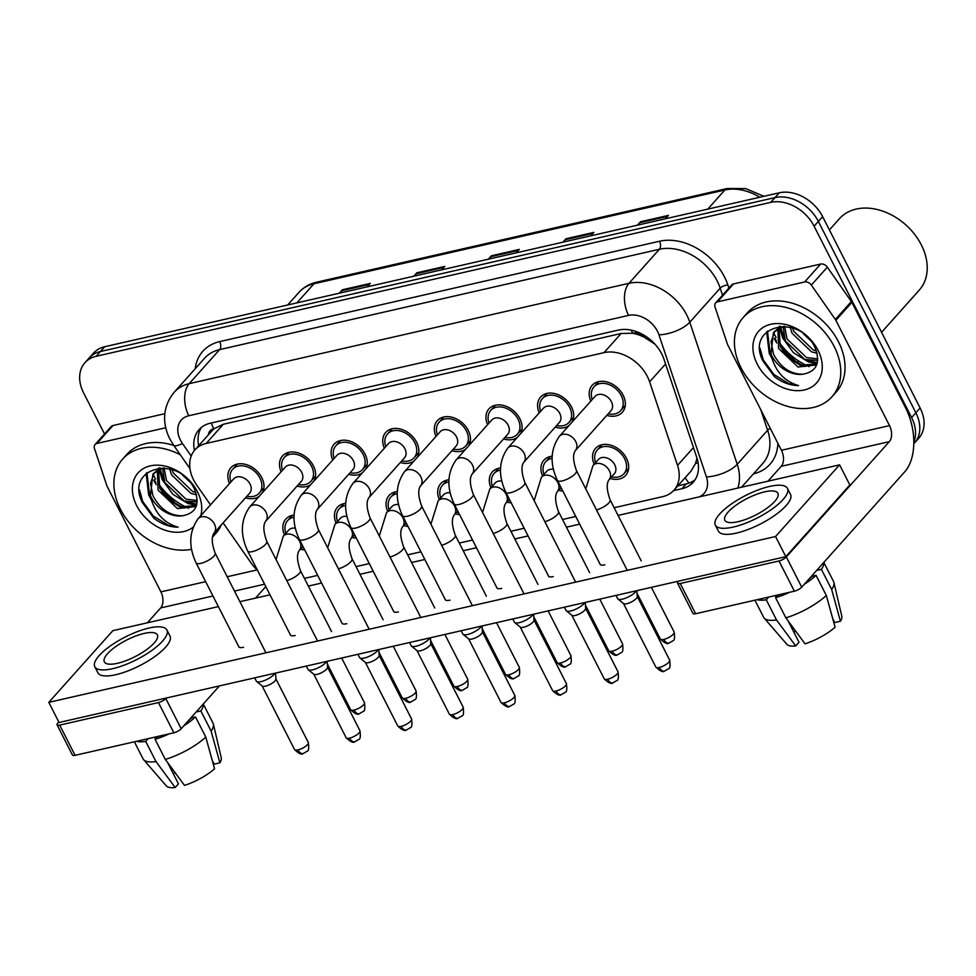 <?xml version="1.0" encoding="UTF-8"?>
<svg xmlns="http://www.w3.org/2000/svg" width="976" height="976" viewBox="0 0 976 976"><rect width="100%" height="100%" fill="white"/><g stroke="black" fill="none" stroke-linecap="round" stroke-linejoin="round"><path stroke-width="1.46" d="M562.847 491.099A20.228 14.969 41.8 0 1 558.516 490.257M511.229 502.872A20.228 14.969 41.8 0 1 506.898 502.03M459.611 514.657A20.228 14.969 41.8 0 1 455.28 513.815M407.992 526.43A20.228 14.969 41.8 0 1 403.661 525.588M356.374 538.215A20.228 14.969 41.8 0 1 352.043 537.373M304.756 549.988A20.228 14.969 41.8 0 1 300.425 549.146M594.164 464.21A20.228 14.969 41.8 0 1 595.519 448.399A20.228 14.969 41.8 0 1 626.446 458.256A20.228 14.969 41.8 0 1 625.701 475.361A20.228 14.969 41.8 0 1 610.134 478.484M539.203 412.897A20.228 14.969 41.8 0 1 540.57 397.086A20.228 14.969 41.8 0 1 571.497 406.943A20.228 14.969 41.8 0 1 572.217 421.949M568.825 425.743A20.228 14.969 41.8 0 1 555.185 427.159M487.585 424.67A20.228 14.969 41.8 0 1 488.952 408.859A20.228 14.969 41.8 0 1 519.879 418.728A20.228 14.969 41.8 0 1 520.598 433.722M517.207 437.516A20.228 14.969 41.8 0 1 503.567 438.944M435.967 436.455A20.228 14.969 41.8 0 1 437.333 420.644A20.228 14.969 41.8 0 1 468.26 430.501A20.228 14.969 41.8 0 1 468.98 445.507M465.589 449.302A20.228 14.969 41.8 0 1 451.949 450.717M384.349 448.228A20.228 14.969 41.8 0 1 385.715 432.417A20.228 14.969 41.8 0 1 416.642 442.287A20.228 14.969 41.8 0 1 417.362 457.28M413.97 461.075A20.228 14.969 41.8 0 1 400.331 462.502M332.731 460.001A20.228 14.969 41.8 0 1 334.097 444.202A20.228 14.969 41.8 0 1 365.024 454.06A20.228 14.969 41.8 0 1 365.744 469.053M362.352 472.86A20.228 14.969 41.8 0 1 348.713 474.275M281.112 471.786A20.228 14.969 41.8 0 1 282.479 455.975A20.228 14.969 41.8 0 1 313.394 465.845A20.228 14.969 41.8 0 1 314.126 480.839M310.734 484.633A20.228 14.969 41.8 0 1 297.094 486.06M229.494 483.559A20.228 14.969 41.8 0 1 230.848 467.748A20.228 14.969 41.8 0 1 261.775 477.618A20.228 14.969 41.8 0 1 262.507 492.612M259.116 496.418A20.228 14.969 41.8 0 1 245.476 497.833M590.822 401.112A20.228 14.969 41.8 0 1 592.188 385.3A20.228 14.969 41.8 0 1 623.115 395.17A20.228 14.969 41.8 0 1 622.359 412.262A20.228 14.969 41.8 0 1 606.804 415.386M614.148 507.727L662.728 496.638A35.697 26.401 -138.2 0 0 673.952 490.208A35.697 26.401 -138.2 0 0 677.527 465.393L649.626 381.823A35.697 26.401 -138.2 0 0 647.369 376.48A35.697 26.401 -138.2 0 0 604.022 352.641L206.204 443.421A35.697 26.401 -138.2 0 0 194.968 449.851A35.697 26.401 -138.2 0 0 196.737 485.157L210.487 504.836M654.908 344.125L644.367 337.33A11.895 8.796 -138.2 0 0 632.655 333.145A35.697 21.277 -102.9 0 1 631.24 330.144M632.655 333.145L632.167 333.255A35.697 26.401 41.8 0 1 644.367 337.33M194.968 449.851L212.048 430.733A35.697 26.401 41.8 0 1 214.269 428.61L213.781 428.72A11.895 8.796 -138.2 0 0 208.315 434.918M673.952 490.208L691.081 471.042L695.595 463.344L696.974 458.122M632.167 333.255L621.139 333.487L223.309 424.267L214.269 428.61M304.439 578.39L317.688 575.364M356.057 566.617L369.306 563.591M407.675 554.832L420.924 551.818M459.293 543.059L472.543 540.033M510.912 531.286L524.161 528.26M562.53 519.5L575.779 516.475M223.089 522.88L250.942 562.725A35.697 26.401 -138.2 0 0 257.432 570.191M542.546 475.983A20.228 14.969 41.8 0 1 543.9 460.172A20.228 14.969 41.8 0 1 552.148 456.231M490.928 487.768A20.228 14.969 41.8 0 1 492.282 471.957A20.228 14.969 41.8 0 1 500.529 468.004M439.31 499.541A20.228 14.969 41.8 0 1 440.664 483.73A20.228 14.969 41.8 0 1 448.911 479.789M387.692 511.326A20.228 14.969 41.8 0 1 389.046 495.515A20.228 14.969 41.8 0 1 397.293 491.562M336.073 523.099A20.228 14.969 41.8 0 1 337.428 507.288A20.228 14.969 41.8 0 1 345.675 503.348M284.455 534.872A20.228 14.969 41.8 0 1 285.809 519.073A20.228 14.969 41.8 0 1 294.057 515.121M184.488 508.069A47.604 35.209 41.8 0 1 159.93 488.622A47.604 35.209 41.8 0 0 184.488 508.069M155.806 482.449A47.604 35.209 41.8 0 1 154.33 479.741A47.604 35.209 41.8 0 0 155.806 482.449M805.029 366.476A47.604 35.209 41.8 0 1 780.471 347.029A47.604 35.209 41.8 0 0 805.029 366.476M776.347 340.856A47.604 35.209 41.8 0 1 774.871 338.147A47.604 35.209 41.8 0 0 776.347 340.856M104.53 433.954L83.607 392.889A35.697 26.401 41.8 0 1 84.936 362.718L89.206 357.948A35.697 26.401 41.8 0 1 100.43 351.519L775.017 197.591A35.697 26.401 41.8 0 1 818.364 221.43L915.854 412.775A35.697 26.401 41.8 0 1 914.536 442.945A35.697 26.401 41.8 0 0 915.854 412.775L818.364 221.43A35.697 26.401 41.8 0 0 775.017 197.591L100.43 351.519A35.697 26.401 41.8 0 0 89.206 357.948L93.476 353.166A35.697 26.401 41.8 0 1 104.7 346.736L779.287 192.809A35.697 26.401 41.8 0 1 822.634 216.648L920.124 407.992A35.697 26.401 41.8 0 1 918.794 438.163L913.78 443.775M340.38 292.959L341.649 290.75A9.516 5.673 -102.9 0 1 342.332 289.799L339.282 293.215M367.232 286.834L370.282 283.418L342.332 289.799M414.922 275.952L416.191 273.744A9.516 5.673 -102.9 0 1 416.862 272.792L413.812 276.208M441.774 269.827L444.824 266.411L416.862 272.792M638.548 224.919L639.805 222.711A9.516 5.673 -102.9 0 1 640.488 221.759L637.438 225.175M665.388 218.795L668.438 215.391L640.488 221.759M564.006 241.938L565.263 239.73A9.516 5.673 -102.9 0 1 565.946 238.778L562.896 242.182M590.846 235.814L593.896 232.398L565.946 238.778M489.464 258.945L490.733 256.737A9.516 5.673 -102.9 0 1 491.404 255.785L488.354 259.189M516.304 252.821L519.354 249.405L491.404 255.785M673.574 490.623L681.956 488.708A35.697 26.401 -138.2 0 0 693.192 482.278A35.697 26.401 -138.2 0 0 696.766 457.463L663.973 359.266A35.697 26.401 -138.2 0 0 661.728 353.922A35.697 26.401 -138.2 0 0 618.381 330.083L210.279 423.206A35.697 26.401 -138.2 0 0 199.055 429.635A35.697 26.401 -138.2 0 0 194.407 450.509M84.936 362.718A35.697 26.401 41.8 0 1 96.16 356.289L770.747 202.361A35.697 26.401 41.8 0 1 814.094 226.2L911.596 417.557A35.697 26.401 41.8 0 1 913.792 442.091M198.677 445.703A35.697 26.401 41.8 0 1 201.385 427.427M695.119 479.716A35.697 26.401 41.8 0 1 686.226 483.925L677.856 485.841M557.406 480.412C549.732 463.905 550.391 449.216 559.37 436.321L595.018 396.427A10.712 7.918 41.8 0 1 611.391 401.648A10.712 7.918 41.8 0 1 610.988 410.701L575.34 450.595C572.668 454.462 573.046 461.16 576.487 470.688A10.712 3.355 153 0 1 572.436 476.142A10.712 3.355 153 0 1 562.152 480.924A10.712 3.355 153 0 1 561.627 481.034A10.712 3.355 153 0 1 557.406 480.412L600.338 564.677M592.249 399.526A17.849 13.2 41.8 0 1 593.957 386.886A17.849 13.2 41.8 0 1 621.248 395.597A17.849 13.2 41.8 0 1 620.577 410.676A17.849 13.2 41.8 0 1 608.219 413.8M636.413 590.761A10.712 3.355 153 0 1 635.583 591.871A10.712 3.355 153 0 1 622.395 599.154A10.712 3.355 153 0 1 617.954 599.008A10.712 3.355 153 0 1 617.649 598.642L616.002 595.409M637.169 596.312A7.735 2.416 153 0 1 637.255 596.641A7.735 2.416 153 0 1 636.328 598.447A7.735 2.416 153 0 1 626.799 603.705A7.735 2.416 153 0 1 623.591 603.595L617.954 599.008M585.771 488.903L593.018 465.491L598.349 459.513A10.712 7.918 41.8 0 1 614.721 464.747A10.712 7.918 41.8 0 1 614.331 473.787L608.987 479.765C606.316 483.632 606.694 490.33 610.134 499.858A10.712 3.355 153 0 1 608.975 502.799A10.712 3.355 153 0 1 596.482 509.923M595.58 462.612A17.849 13.2 41.8 0 1 597.3 449.985A17.849 13.2 41.8 0 1 624.591 458.683A17.849 13.2 41.8 0 1 623.92 473.775A17.849 13.2 41.8 0 1 611.562 476.886M505.788 492.185C498.114 475.678 498.773 460.989 507.752 448.106L543.4 408.2A10.712 7.918 41.8 0 1 559.773 413.421A10.712 7.918 41.8 0 1 559.37 422.474L523.722 462.368C521.05 466.247 521.428 472.945 524.868 482.461A10.712 3.355 153 0 1 520.818 487.915A10.712 3.355 153 0 1 510.533 492.697A10.712 3.355 153 0 1 510.009 492.807A10.712 3.355 153 0 1 505.788 492.185L548.719 576.45M540.631 411.299A17.849 13.2 41.8 0 1 542.339 398.672A17.849 13.2 41.8 0 1 569.63 407.37A17.849 13.2 41.8 0 1 568.959 422.449A17.849 13.2 41.8 0 1 556.601 425.573M584.795 602.534A10.712 3.355 153 0 1 583.965 603.644A10.712 3.355 153 0 1 570.777 610.939A10.712 3.355 153 0 1 566.324 610.781A10.712 3.355 153 0 1 566.031 610.427L564.384 607.194M585.539 608.097A7.735 2.416 153 0 1 585.624 608.414A7.735 2.416 153 0 1 584.709 610.22A7.735 2.416 153 0 1 575.181 615.49A7.735 2.416 153 0 1 571.973 615.38L566.324 610.781M454.169 503.97C446.496 487.463 447.154 472.762 456.134 459.879L491.782 419.985A10.712 7.918 41.8 0 1 508.154 425.207A10.712 7.918 41.8 0 1 507.752 434.259L472.103 474.153C469.432 478.02 469.81 484.718 473.25 494.246A10.712 3.355 153 0 1 469.2 499.7A10.712 3.355 153 0 1 458.903 504.482A10.712 3.355 153 0 1 458.391 504.592A10.712 3.355 153 0 1 454.169 503.97L497.101 588.235M489.013 423.084A17.849 13.2 41.8 0 1 490.721 410.445A17.849 13.2 41.8 0 1 518.012 419.155A17.849 13.2 41.8 0 1 517.341 434.235A17.849 13.2 41.8 0 1 504.982 437.358M533.177 614.319A10.712 3.355 153 0 1 532.335 615.429A10.712 3.355 153 0 1 519.147 622.712A10.712 3.355 153 0 1 514.706 622.566A10.712 3.355 153 0 1 514.413 622.2L512.766 618.967M533.921 619.87A7.735 2.416 153 0 1 534.006 620.199A7.735 2.416 153 0 1 533.091 622.005A7.735 2.416 153 0 1 523.563 627.263A7.735 2.416 153 0 1 520.354 627.153L514.706 622.566M402.551 515.743C394.877 499.236 395.536 484.547 404.515 471.652L440.164 431.758A10.712 7.918 41.8 0 1 456.536 436.98A10.712 7.918 41.8 0 1 456.134 446.032L420.485 485.926C417.813 489.806 418.192 496.503 421.632 506.019A10.712 3.355 153 0 1 417.582 511.473A10.712 3.355 153 0 1 407.285 516.255A10.712 3.355 153 0 1 406.772 516.365A10.712 3.355 153 0 1 402.551 515.743L445.483 600.008M437.394 434.857A17.849 13.2 41.8 0 1 439.102 422.23A17.849 13.2 41.8 0 1 466.394 430.928A17.849 13.2 41.8 0 1 465.723 446.008A17.849 13.2 41.8 0 1 453.364 449.131M481.558 626.092A10.712 3.355 153 0 1 480.717 627.202A10.712 3.355 153 0 1 467.528 634.498A10.712 3.355 153 0 1 463.088 634.339A10.712 3.355 153 0 1 462.795 633.973L461.148 630.752M482.303 631.643A7.735 2.416 153 0 1 482.388 631.972A7.735 2.416 153 0 1 481.473 633.778A7.735 2.416 153 0 1 471.945 639.036A7.735 2.416 153 0 1 468.736 638.938L463.088 634.339M350.933 527.528C343.259 511.021 343.918 496.32 352.897 483.437L388.546 443.543A10.712 7.918 41.8 0 1 404.918 448.765A10.712 7.918 41.8 0 1 404.515 457.805L368.867 497.711C366.195 501.579 366.573 508.276 370.014 517.792A10.712 3.355 153 0 1 365.963 523.258A10.712 3.355 153 0 1 355.667 528.04A10.712 3.355 153 0 1 355.154 528.15A10.712 3.355 153 0 1 350.933 527.528L393.865 611.781M385.776 446.642A17.849 13.2 41.8 0 1 387.484 434.003A17.849 13.2 41.8 0 1 414.776 442.701A17.849 13.2 41.8 0 1 414.105 457.793A17.849 13.2 41.8 0 1 401.746 460.904M429.94 637.865A10.712 3.355 153 0 1 429.098 638.987A10.712 3.355 153 0 1 415.91 646.271A10.712 3.355 153 0 1 411.469 646.124A10.712 3.355 153 0 1 411.177 645.758L409.53 642.525M430.684 643.428A7.735 2.416 153 0 1 430.77 643.757A7.735 2.416 153 0 1 429.855 645.551A7.735 2.416 153 0 1 420.327 650.821A7.735 2.416 153 0 1 417.118 650.711L411.469 646.124M534.153 500.676L541.399 477.264L546.731 471.298A10.712 7.918 41.8 0 1 553.38 469.285M543.961 474.397A17.849 13.2 41.8 0 1 545.682 461.758A17.849 13.2 41.8 0 1 552.099 458.391M561.773 488.988A17.849 13.2 41.8 0 1 559.943 488.671M482.534 512.461L489.781 489.049L495.113 483.071A10.712 7.918 41.8 0 1 501.762 481.058M492.343 486.17A17.849 13.2 41.8 0 1 494.063 473.543A17.849 13.2 41.8 0 1 500.481 470.164M510.155 500.761A17.849 13.2 41.8 0 1 508.325 500.444M430.916 524.234L438.163 500.822L443.494 494.856A10.712 7.918 41.8 0 1 450.143 492.831M440.725 497.955A17.849 13.2 41.8 0 1 442.445 485.316A17.849 13.2 41.8 0 1 448.862 481.949M458.537 512.534A17.849 13.2 41.8 0 1 456.707 512.229M717.506 301.852A5.954 4.404 -138.2 0 0 715.64 302.926L731.646 285.004A5.954 4.404 41.8 0 1 733.525 283.931L717.506 301.852L804.627 281.979L820.645 264.057A5.954 4.404 41.8 0 1 827.343 267.168L851.353 301.535A5.954 4.404 41.8 0 1 851.877 302.389L905.533 407.7A47.604 28.365 -102.9 0 1 904.703 471.872L801.723 587.149A5.954 1.867 153 0 1 794.391 591.188L779.007 560.98A5.954 1.867 -27 0 0 786.327 556.93L889.319 441.652A11.895 7.088 77.1 0 0 889.514 425.609L835.859 320.311A5.954 4.404 -138.2 0 0 835.346 319.445L811.337 285.09A5.954 4.404 -138.2 0 0 804.627 281.979M733.525 283.931L820.645 264.057M678.674 581.11L678.247 581.586A5.954 1.867 -27 0 0 677.6 583.233A5.954 1.867 -27 0 0 680.235 583.514L695.632 613.733L794.391 591.188M695.632 613.733A5.954 1.867 153 0 1 692.997 613.44L677.6 583.233M680.235 583.514L779.007 560.98M767.941 481.205L781.227 466.321A11.895 7.088 77.1 0 0 781.434 450.278L727.779 344.967A5.954 4.404 -138.2 0 1 727.401 344.077L715.042 307.062A5.954 4.404 -138.2 0 1 715.64 302.926M96.966 443.446A5.954 4.404 -138.2 0 0 95.099 444.519L111.105 426.597A5.954 4.404 41.8 0 1 112.972 425.536L96.966 443.446L165.774 427.744M112.972 425.536L164.871 413.69M219.454 685.896L181.182 728.743A5.954 1.867 153 0 1 173.85 732.793L158.466 702.574A5.954 1.867 -27 0 0 165.786 698.523L166.213 698.047M58.792 721.972L57.706 723.192A5.954 1.867 -27 0 0 57.059 724.826A5.954 1.867 -27 0 0 59.695 725.107L75.091 755.326L173.85 732.793M75.091 755.326A5.954 1.867 153 0 1 72.456 755.034L57.059 724.826M59.695 725.107L158.466 702.574M255.48 598.129L265.789 586.588M147.4 622.798L160.686 607.914A11.895 7.088 77.1 0 0 160.894 591.871L107.238 486.56A5.954 4.404 -138.2 0 1 106.86 485.67L94.501 448.655A5.954 4.404 -138.2 0 1 95.099 444.519M741.004 367.745A59.499 44.005 41.8 0 1 743.224 317.481A59.499 44.005 41.8 0 1 834.175 346.492A59.499 44.005 41.8 0 1 831.967 396.756A59.499 44.005 41.8 0 1 741.004 367.745M743.224 317.481L747.482 312.698A59.499 44.005 41.8 0 1 838.445 341.71A59.499 44.005 41.8 0 1 836.237 391.986L831.967 396.756M829.405 229.933L839.433 218.709A53.558 39.613 41.8 0 1 921.295 244.817A53.558 39.613 41.8 0 1 919.307 290.067L881.56 332.316M779.092 328.058L780.251 346.565L799.698 365.134L816.912 364.146M777.921 328.717L778.567 348.456L798.014 367.037L816.631 364.902M784.619 326.313L787.034 338.977L806.481 357.558L817.754 358.875M783.106 326.533L785.338 340.868L804.785 359.449L817.668 360.425M792.536 327.997L793.805 331.389L813.252 349.969L816.412 350.896M790.17 327.289L792.109 333.28L811.568 351.86L817.083 353.227M804.81 334.841L809.348 339.172M780.617 326.252L773.395 332.657L771.003 354.117A26.901 19.898 41.8 0 0 771.87 355.947A26.901 19.898 41.8 0 0 803.004 374.198C816.875 371.502 820.816 362.486 814.826 347.151C798.392 312.296 745.091 326.069 762.878 360.925L774.444 376.663C782.215 382.568 790.279 385.544 798.636 385.593C784.814 381.616 775.713 371.832 771.345 356.24L771.003 354.117M774.834 331.084L771.052 341.722L773.48 354.142C780.69 367.61 790.536 374.296 803.004 374.198M784.131 326.277L773.956 332.011M779.238 326.362L778.519 327.546M817.973 350.189A38.808 28.694 41.8 0 1 804.322 389.961A38.808 28.694 41.8 0 1 757.205 364.048A38.808 28.694 41.8 0 1 770.857 324.276A38.808 28.694 41.8 0 1 817.973 350.189M809.226 366.659A53.558 39.613 41.8 0 1 778.445 341.173M776.091 337.403A53.558 39.613 41.8 0 1 774.48 334.439M780.605 327.363L784.741 339.428M807.457 360.266L817.302 362.73M767.453 331.084L770.04 352.287L771.028 354.3M760.036 348.225L763.256 359.876L773.944 374.516L788.962 383.714L798.636 385.593M803.199 333.597L810.458 340.465M779.678 327.765L782.74 338.062L793.427 352.702L808.445 361.913L817.034 363.731M766.672 331.767L769.186 353.239L771.748 358.009M191.552 549.317A59.499 44.005 41.8 0 1 120.463 509.338A59.499 44.005 41.8 0 1 122.671 459.074A59.499 44.005 41.8 0 1 180.279 454.755M122.671 459.074L126.941 454.291A59.499 44.005 41.8 0 1 173.777 445.446M158.551 469.651L159.71 488.159L179.157 506.727L196.371 505.739M157.38 470.31L158.014 490.05L177.473 508.63L196.091 506.495M164.078 467.919L166.493 480.57L185.94 499.151L197.213 500.468M162.565 468.126L164.798 482.461L184.244 501.042L197.128 502.018M171.996 469.602L173.264 472.982L192.711 491.562L195.859 492.502M169.629 468.883L171.569 474.885L191.015 493.453L196.542 494.82M184.269 476.447L188.807 480.765M160.076 467.846L152.854 474.251L150.463 495.71A26.901 19.898 41.8 0 0 151.329 497.553A26.901 19.898 41.8 0 0 182.463 515.792C196.335 513.108 200.275 504.092 194.285 488.744C177.852 453.889 124.55 467.675 142.337 502.518L153.903 518.256C161.674 524.161 169.739 527.138 178.096 527.186C164.273 523.209 155.172 513.425 150.804 497.833L150.463 495.71M154.293 472.677L150.511 483.327L152.939 495.735C160.149 509.204 169.983 515.889 182.463 515.792M163.59 467.882L153.415 473.604M158.698 467.955L157.966 469.139M193.016 527.308A38.808 28.694 41.8 0 1 136.664 505.641A38.808 28.694 41.8 0 1 150.316 465.881A38.808 28.694 41.8 0 1 197.433 491.782A38.808 28.694 41.8 0 1 200.775 515.706M188.685 508.252A53.558 39.613 41.8 0 1 157.905 482.766M155.55 478.996A53.558 39.613 41.8 0 1 153.94 476.032M221.259 524.929A59.499 44.005 41.8 0 1 215.696 533.579L212.475 537.178M216.989 529.712A59.499 44.005 41.8 0 1 212.487 537.105M160.064 468.956L164.2 481.022M186.916 501.859L196.762 504.324M146.912 472.677L149.499 493.88L150.487 495.893M139.495 489.818L142.716 501.469L153.403 516.109L168.421 525.308L178.096 527.186M182.658 475.19L189.917 482.059M159.137 469.371L162.199 479.655L172.886 494.295L187.904 503.506L196.493 505.324M146.132 473.36L148.645 494.832L151.207 499.602M238.608 646.332A10.712 3.355 -27 0 0 238.73 646.771A10.712 3.355 -27 0 0 243.463 647.283A10.712 3.355 -27 0 0 243.561 647.259M290.226 634.559A10.712 3.355 -27 0 0 290.348 634.998A10.712 3.355 -27 0 0 295.081 635.51A10.712 3.355 -27 0 0 295.179 635.486M393.462 611A10.712 3.355 -27 0 0 393.584 611.44A10.712 3.355 -27 0 0 398.318 611.952A10.712 3.355 -27 0 0 398.415 611.928M445.08 599.227A10.712 3.355 -27 0 0 445.202 599.654A10.712 3.355 -27 0 0 449.948 600.167A10.712 3.355 -27 0 0 450.034 600.155M496.699 587.442A10.712 3.355 -27 0 0 496.821 587.881A10.712 3.355 -27 0 0 501.566 588.394A10.712 3.355 -27 0 0 501.652 588.369M548.317 575.669A10.712 3.355 -27 0 0 548.439 576.096A10.712 3.355 -27 0 0 553.185 576.609A10.712 3.355 -27 0 0 553.27 576.596M341.844 622.786A10.712 3.355 -27 0 0 341.966 623.213A10.712 3.355 -27 0 0 346.7 623.725A10.712 3.355 -27 0 0 346.797 623.701M599.935 563.884A10.712 3.355 -27 0 0 600.057 564.323A10.712 3.355 -27 0 0 604.803 564.836A10.712 3.355 -27 0 0 604.888 564.811M218.368 606.608L112.838 630.679L48.8 702.354L775.566 536.519L839.592 464.844L618.064 515.401M579.695 524.149L566.446 527.174M528.077 535.934L514.828 538.959M476.459 547.707L463.21 550.732M424.841 559.492L411.591 562.518M373.222 571.265L359.961 574.291M321.604 583.05L308.343 586.076M269.986 594.823L239.901 601.692M48.8 702.354L59.06 722.496L785.826 556.662L849.852 484.987L839.592 464.844M775.566 536.519L785.826 556.662M738.051 521.696A29.756 9.309 -27 0 0 766.648 508.411A29.756 9.309 -27 0 0 777.896 493.258A29.756 9.309 -27 0 0 764.733 491.831A29.756 9.309 -27 0 0 736.136 505.117A29.756 9.309 -27 0 0 724.875 520.269A29.756 9.309 -27 0 0 738.051 521.696M832.76 618.699L834.7 622.529L840.434 621.224L831.662 589.492L821.402 569.35L817.62 570.216A34.514 10.797 -27 0 0 818.852 567.971M766.282 597.605A34.514 10.797 -27 0 0 768.429 597.397L766.27 599.825L776.53 619.967L795.721 645.929L799.002 642.257L788.132 620.919M715.335 525.137L718.421 531.176A40.467 12.664 -27 0 0 736.331 533.116A40.467 12.664 -27 0 0 775.212 515.047A40.467 12.664 -27 0 0 790.523 494.442L787.437 488.39A40.467 12.664 -27 0 0 769.527 486.451A40.467 12.664 -27 0 0 730.646 504.519A40.467 12.664 -27 0 0 715.335 525.137A40.467 12.664 -27 0 0 733.244 527.064A40.467 12.664 -27 0 0 772.138 509.008A40.467 12.664 -27 0 0 787.437 488.39M821.402 569.35A39.272 12.285 -27 0 0 823.695 562.554M757.095 599.703A39.272 12.285 -27 0 0 766.27 599.825M831.662 589.492A39.272 12.285 -27 0 0 833.919 582.477A39.272 12.285 -27 0 0 833.589 581.586L823.817 562.408M754.924 600.203L763.61 617.247A39.272 12.285 -27 0 0 764.135 618.04A39.272 12.285 -27 0 0 776.53 619.967M840.434 621.224A30.939 9.675 -27 0 0 841.812 616.283L833.919 582.477M764.135 618.04L786.839 644.294A30.939 9.675 -27 0 0 795.721 645.929M793.708 631.875L795.855 631.387M785.851 617.832A39.272 12.285 -27 0 0 826.318 595.47L835.102 627.19A30.939 9.675 -27 0 1 805.041 643.806L785.851 617.832L775.591 597.69L777.628 595.018M777.75 595.275A34.514 10.797 -27 0 0 780.544 594.36M809.104 578.878A34.514 10.797 -27 0 0 812.288 576.182L816.058 575.328L826.318 595.47M775.591 597.69A39.272 12.285 -27 0 0 789.718 592.261M804.273 584.295A39.272 12.285 -27 0 0 816.058 575.328M776.042 597.19L775.212 595.567M117.51 663.29A29.756 9.309 -27 0 0 146.095 650.004A29.756 9.309 -27 0 0 157.356 634.851A29.756 9.309 -27 0 0 144.192 633.424A29.756 9.309 -27 0 0 115.595 646.71A29.756 9.309 -27 0 0 104.334 661.862A29.756 9.309 -27 0 0 117.51 663.29M212.207 760.292L214.159 764.123L219.893 762.817L211.121 731.085L200.849 710.943L197.079 711.809A34.514 10.797 -27 0 0 198.311 709.564M145.741 739.198A34.514 10.797 -27 0 0 147.888 738.991L145.729 741.418L155.989 761.561L175.18 787.522L178.462 783.85L167.591 762.524M94.794 666.73L97.868 672.769A40.467 12.664 -27 0 0 115.778 674.709A40.467 12.664 -27 0 0 154.672 656.641A40.467 12.664 -27 0 0 169.983 636.035L166.896 629.984A40.467 12.664 -27 0 0 148.986 628.056A40.467 12.664 -27 0 0 110.105 646.112A40.467 12.664 -27 0 0 94.794 666.73A40.467 12.664 -27 0 0 112.704 668.67A40.467 12.664 -27 0 0 151.597 650.602A40.467 12.664 -27 0 0 166.896 629.984M200.849 710.943A39.272 12.285 -27 0 0 203.154 704.147M136.555 741.296A39.272 12.285 -27 0 0 145.729 741.418M211.121 731.085A39.272 12.285 -27 0 0 213.378 724.082A39.272 12.285 -27 0 0 213.049 723.179L203.276 704.001M134.383 741.797L143.069 758.84A39.272 12.285 -27 0 0 143.594 759.633A39.272 12.285 -27 0 0 155.989 761.561M219.893 762.817A30.939 9.675 -27 0 0 221.271 757.888L213.378 724.082M143.594 759.633L166.298 785.9A30.939 9.675 -27 0 0 175.18 787.522M173.167 773.48L175.314 772.98M165.31 759.426A39.272 12.285 -27 0 0 205.777 737.063L214.561 768.783A30.939 9.675 -27 0 1 184.501 785.399L165.31 759.426L155.05 739.283L157.075 736.612M157.209 736.868A34.514 10.797 -27 0 0 159.991 735.953M188.563 720.471A34.514 10.797 -27 0 0 191.747 717.787L195.517 716.921L205.777 737.063M155.05 739.283A39.272 12.285 -27 0 0 169.177 733.854M183.72 725.888A39.272 12.285 -27 0 0 195.517 716.921M155.501 738.783L154.672 737.161M299.315 539.301C291.641 522.794 292.3 508.106 301.279 495.21L336.927 455.316A10.712 7.918 41.8 0 1 353.3 460.538A10.712 7.918 41.8 0 1 352.897 469.59L317.249 509.484C314.577 513.364 314.955 520.049 318.396 529.578A10.712 3.355 153 0 1 314.345 535.031A10.712 3.355 153 0 1 304.048 539.813A10.712 3.355 153 0 1 303.536 539.923A10.712 3.355 153 0 1 299.315 539.301L342.247 623.566M334.158 458.415A17.849 13.2 41.8 0 1 335.866 445.788A17.849 13.2 41.8 0 1 363.157 454.487A17.849 13.2 41.8 0 1 362.486 469.566A17.849 13.2 41.8 0 1 350.128 472.689M378.322 649.65A10.712 3.355 153 0 1 377.48 650.76A10.712 3.355 153 0 1 364.292 658.044A10.712 3.355 153 0 1 359.851 657.897A10.712 3.355 153 0 1 359.558 657.531L357.911 654.31M379.066 655.201A7.735 2.416 153 0 1 379.152 655.53A7.735 2.416 153 0 1 378.237 657.336A7.735 2.416 153 0 1 368.708 662.594A7.735 2.416 153 0 1 365.5 662.484L359.851 657.897M247.697 551.074C240.023 534.58 240.669 519.879 249.661 506.995L285.309 467.101A10.712 7.918 41.8 0 1 301.682 472.323A10.712 7.918 41.8 0 1 301.279 481.363L265.631 521.269C262.959 525.137 263.337 531.835 266.777 541.351A10.712 3.355 153 0 1 262.727 546.816A10.712 3.355 153 0 1 252.43 551.586A10.712 3.355 153 0 1 251.918 551.696A10.712 3.355 153 0 1 247.697 551.074L290.628 635.339M282.54 470.2A17.849 13.2 41.8 0 1 284.248 457.561A17.849 13.2 41.8 0 1 311.539 466.26A17.849 13.2 41.8 0 1 310.868 481.351A17.849 13.2 41.8 0 1 298.51 484.462M326.704 661.423A10.712 3.355 153 0 1 325.862 662.533A10.712 3.355 153 0 1 312.674 669.829A10.712 3.355 153 0 1 308.233 669.682A10.712 3.355 153 0 1 307.94 669.316L306.293 666.083M327.448 666.986A7.735 2.416 153 0 1 327.533 667.316A7.735 2.416 153 0 1 326.618 669.109A7.735 2.416 153 0 1 317.09 674.379A7.735 2.416 153 0 1 313.882 674.27L308.233 669.682M196.078 562.859C188.405 546.353 189.051 531.664 198.043 518.768L233.691 478.874A10.712 7.918 41.8 0 1 250.063 484.096A10.712 7.918 41.8 0 1 249.661 493.148L214.012 533.042C211.341 536.91 211.719 543.608 215.159 553.136A10.712 3.355 153 0 1 211.109 558.589A10.712 3.355 153 0 1 200.812 563.372A10.712 3.355 153 0 1 200.3 563.481A10.712 3.355 153 0 1 196.078 562.859L239.01 647.125M230.922 481.973A17.849 13.2 41.8 0 1 232.63 469.334A17.849 13.2 41.8 0 1 259.921 478.045A17.849 13.2 41.8 0 1 259.25 493.124A17.849 13.2 41.8 0 1 246.891 496.247M275.086 673.208A10.712 3.355 153 0 1 274.244 674.318A10.712 3.355 153 0 1 261.056 681.602A10.712 3.355 153 0 1 256.615 681.455A10.712 3.355 153 0 1 256.322 681.089L254.675 677.869M275.83 678.759A7.735 2.416 153 0 1 275.915 679.089A7.735 2.416 153 0 1 275 680.894A7.735 2.416 153 0 1 265.472 686.152A7.735 2.416 153 0 1 262.263 686.043L256.615 681.455M379.298 536.019L386.545 512.607L391.876 506.629A10.712 7.918 41.8 0 1 398.525 504.616M389.107 509.728A17.849 13.2 41.8 0 1 390.827 497.101A17.849 13.2 41.8 0 1 397.244 493.722M406.919 524.319A17.849 13.2 41.8 0 1 405.089 524.002M327.68 547.792L334.927 524.38L340.258 518.415A10.712 7.918 41.8 0 1 346.907 516.389M337.489 521.513A17.849 13.2 41.8 0 1 339.209 508.874A17.849 13.2 41.8 0 1 345.626 505.507M355.301 536.092A17.849 13.2 41.8 0 1 353.471 535.775M276.062 559.577L283.308 536.166L288.64 530.188A10.712 7.918 41.8 0 1 295.289 528.175M285.87 533.286A17.849 13.2 41.8 0 1 287.591 520.659A17.849 13.2 41.8 0 1 294.008 517.28M303.682 547.878A17.849 13.2 41.8 0 1 301.852 547.56M665.547 363.999L649.626 381.823M689.068 483.096A35.697 21.277 -102.9 0 1 685.164 477.654M695.595 463.344A35.697 14.689 -18.5 0 0 698.108 462.905M213.781 428.72A35.697 21.277 -102.9 0 1 211.267 422.986M621.139 333.487L604.022 352.641M693.46 447.557L677.527 465.393M223.309 424.267L206.204 443.421M759.767 197.262A47.604 35.209 -138.2 0 0 724.863 190.003L313.967 283.76A47.604 35.209 -138.2 0 0 298.998 292.336C303.609 287.237 309.429 283.87 316.456 282.235A11.895 7.088 77.1 0 0 313.967 283.76L296.887 302.889M707.783 209.12L724.863 190.003A11.895 7.088 -102.9 0 1 727.352 188.478L745.688 188.563L763.891 196.322M104.7 346.736L96.16 356.289M779.287 192.809L770.747 202.361M822.634 216.648L814.094 226.2M920.124 407.992L911.596 417.557M798.502 360.913L797.233 362.34M490.733 256.737L518.463 250.405M565.263 239.73L593.005 233.398M639.805 222.711L667.547 216.391M416.191 273.744L443.921 267.412M341.649 290.75L369.379 284.419M699.231 496.882A23.802 17.605 -138.2 0 0 706.417 476.91L658.971 334.841A23.802 17.605 -138.2 0 0 657.47 331.279A23.802 17.605 -138.2 0 0 628.581 315.394L188.795 415.739A23.802 17.605 -138.2 0 0 180.426 440.139A23.802 17.605 -138.2 0 0 182.488 443.568L191.211 456.06M188.795 415.739A23.802 14.189 77.1 0 1 189.198 383.653L628.983 283.308A47.604 35.209 41.8 0 1 686.787 315.089A47.604 35.209 41.8 0 1 689.776 322.214L720.19 288.164A47.604 35.209 -138.2 0 0 717.201 281.039A47.604 35.209 -138.2 0 0 659.398 249.258L219.612 349.615A47.604 35.209 -138.2 0 0 204.643 358.18L174.228 392.23A47.604 35.209 41.8 0 1 189.198 383.653L219.612 349.615A5.954 3.55 -102.9 0 0 219.722 341.588L659.508 241.243A5.954 3.55 -102.9 0 1 659.398 249.258L628.983 283.308A23.802 14.189 77.1 0 0 628.581 315.394M174.228 392.23C161.199 408.139 163.114 425.792 169.885 439.005L173.643 445.263A23.802 4.868 -34.9 0 0 182.488 443.568M659.508 241.243A53.558 39.613 41.8 0 1 724.521 276.989A53.558 39.613 41.8 0 1 727.901 285.004L728.913 288.066M777.884 443.311A53.558 39.613 41.8 0 1 753.448 473.872M195.224 368.733A53.558 39.613 41.8 0 1 219.722 341.588M658.971 334.841A23.802 9.797 -18.5 0 0 689.776 322.214L737.222 464.283L767.636 430.233L760.816 409.81M706.417 476.91A23.802 9.797 -18.5 0 0 737.222 464.283A47.604 35.209 41.8 0 1 737.844 488.073M741.516 487.231L762.866 463.332A47.604 35.209 -138.2 0 0 767.636 430.233A5.954 2.452 161.5 0 1 770.284 428.391M722.545 295.191L720.19 288.164A5.954 2.452 161.5 0 1 727.901 285.004M686.226 483.925L681.956 488.708M655.86 667.084C660.154 671.122 663.021 672.476 664.473 671.122L668.462 668.804C670 668.609 670.39 665.705 669.646 660.069A7.735 2.416 153 0 1 666.718 664.009A7.735 2.416 153 0 1 659.288 667.462A7.735 2.416 153 0 1 655.86 667.084L623.457 603.485M664.473 671.122A7.735 4.612 -102.9 0 1 659.288 667.462M559.37 436.321A10.712 7.918 41.8 0 1 562.225 434.527A10.712 7.918 41.8 0 1 575.742 441.542A10.712 7.918 41.8 0 1 575.34 450.595M660.362 639.048C664.644 643.086 667.523 644.441 668.975 643.086L672.952 640.768C674.501 640.573 674.892 637.67 674.148 632.033A7.735 2.416 153 0 1 671.22 635.974A7.735 2.416 153 0 1 663.79 639.426A7.735 2.416 153 0 1 660.362 639.048L637.072 593.335M668.975 643.086A7.735 4.612 -102.9 0 1 663.79 639.426M593.018 465.491A10.712 7.918 41.8 0 1 595.872 463.698A10.712 7.918 41.8 0 1 609.39 470.713A10.712 7.918 41.8 0 1 608.987 479.765M604.242 678.869C608.536 682.907 611.403 684.249 612.855 682.895L616.832 680.577C618.381 680.394 618.772 677.478 618.028 671.842A7.735 2.416 153 0 1 615.1 675.782A7.735 2.416 153 0 1 607.67 679.235A7.735 2.416 153 0 1 604.242 678.869L571.838 615.258M612.855 682.895A7.735 4.612 -102.9 0 1 607.67 679.235M507.752 448.106A10.712 7.918 41.8 0 1 510.607 446.313A10.712 7.918 41.8 0 1 524.124 453.328A10.712 7.918 41.8 0 1 523.722 462.368M552.623 690.642C556.918 694.68 559.785 696.022 561.237 694.668L565.214 692.362C566.763 692.167 567.154 689.263 566.409 683.615A7.735 2.416 153 0 1 563.481 687.555A7.735 2.416 153 0 1 556.052 691.008A7.735 2.416 153 0 1 552.623 690.642L520.22 627.043M561.237 694.668A7.735 4.612 -102.9 0 1 556.052 691.008M456.134 459.879A10.712 7.918 41.8 0 1 458.988 458.086A10.712 7.918 41.8 0 1 472.506 465.101A10.712 7.918 41.8 0 1 472.103 474.153M501.005 702.427C505.3 706.465 508.167 707.807 509.618 706.453L513.596 704.135C515.145 703.952 515.535 701.036 514.791 695.4A7.735 2.416 153 0 1 511.863 699.341A7.735 2.416 153 0 1 504.433 702.793A7.735 2.416 153 0 1 501.005 702.427L468.602 638.816M509.618 706.453A7.735 4.612 -102.9 0 1 504.433 702.793M404.515 471.652A10.712 7.918 41.8 0 1 407.37 469.871A10.712 7.918 41.8 0 1 420.888 476.886A10.712 7.918 41.8 0 1 420.485 485.926M449.387 714.2C453.669 718.238 456.548 719.58 458 718.226L461.977 715.908C463.527 715.725 463.917 712.809 463.173 707.173A7.735 2.416 153 0 1 460.245 711.114A7.735 2.416 153 0 1 452.815 714.566A7.735 2.416 153 0 1 449.387 714.2L416.984 650.602M458 718.226A7.735 4.612 -102.9 0 1 452.815 714.566M352.897 483.437A10.712 7.918 41.8 0 1 355.752 481.644A10.712 7.918 41.8 0 1 369.27 488.659A10.712 7.918 41.8 0 1 368.867 497.711M608.743 650.833C613.026 654.872 615.905 656.214 617.357 654.859L621.334 652.541C622.883 652.358 623.274 649.443 622.529 643.806A7.735 2.416 153 0 1 619.601 647.747A7.735 2.416 153 0 1 612.172 651.199A7.735 2.416 153 0 1 608.743 650.833L585.454 605.12M617.357 654.859A7.735 4.612 -102.9 0 1 612.172 651.199M541.399 477.264A10.712 7.918 41.8 0 1 544.254 475.483A10.712 7.918 41.8 0 1 557.772 482.498A10.712 7.918 41.8 0 1 557.369 491.538C554.697 495.418 555.076 502.115 558.516 511.631A10.712 3.355 153 0 1 557.357 514.584A10.712 3.355 153 0 1 544.864 521.696M557.125 662.606C561.407 666.645 564.287 667.987 565.738 666.632L569.716 664.327C571.265 664.131 571.655 661.228 570.911 655.579A7.735 2.416 153 0 1 567.983 659.52A7.735 2.416 153 0 1 560.553 662.972A7.735 2.416 153 0 1 557.125 662.606L533.835 616.893M565.738 666.632A7.735 4.612 -102.9 0 1 560.553 662.972M489.781 489.049A10.712 7.918 41.8 0 1 492.636 487.256A10.712 7.918 41.8 0 1 506.154 494.271A10.712 7.918 41.8 0 1 505.751 503.323C503.079 507.191 503.457 513.888 506.898 523.404A10.712 3.355 153 0 1 505.739 526.357A10.712 3.355 153 0 1 493.246 533.482M505.507 674.392C509.789 678.43 512.668 679.772 514.12 678.418L518.097 676.1C519.647 675.917 520.037 673.001 519.293 667.364A7.735 2.416 153 0 1 516.365 671.305A7.735 2.416 153 0 1 508.923 674.758A7.735 2.416 153 0 1 505.507 674.392L482.217 628.678M514.12 678.418A7.735 4.612 -102.9 0 1 508.923 674.758M438.163 500.822A10.712 7.918 41.8 0 1 441.018 499.041A10.712 7.918 41.8 0 1 454.535 506.044A10.712 7.918 41.8 0 1 454.133 515.096C451.461 518.976 451.839 525.661 455.28 535.19A10.712 3.355 153 0 1 454.121 538.142A10.712 3.355 153 0 1 441.628 545.255M781.227 466.321L889.319 441.652M781.434 450.278L889.514 425.609M851.877 302.389L835.859 320.311M786.327 556.93L801.723 587.149M835.346 319.445L851.353 301.535M827.343 267.168L811.337 285.09M160.686 607.914L212.951 595.994M234.496 591.078L264.569 584.209M160.894 591.871L205.655 581.659M227.188 576.743L257.127 569.911M165.786 698.523L181.182 728.743M801.784 365.793A47.604 35.209 41.8 0 1 782.484 350.762M776.737 342.991A47.604 35.209 41.8 0 1 774.334 338.745M181.231 507.398A47.604 35.209 41.8 0 1 161.943 492.355M156.197 484.584A47.604 35.209 41.8 0 1 153.793 480.338M397.769 725.973C402.051 730.024 404.93 731.366 406.382 730.011L410.359 727.693C411.909 727.51 412.299 724.595 411.555 718.958A7.735 2.416 153 0 1 408.627 722.899A7.735 2.416 153 0 1 401.197 726.351A7.735 2.416 153 0 1 397.769 725.973L365.366 662.375M406.382 730.011A7.735 4.612 -102.9 0 1 401.197 726.351M301.279 495.21A10.712 7.918 41.8 0 1 304.134 493.429A10.712 7.918 41.8 0 1 317.651 500.432A10.712 7.918 41.8 0 1 317.249 509.484M346.151 737.758C350.433 741.797 353.312 743.139 354.764 741.784L358.741 739.466C360.29 739.283 360.681 736.368 359.937 730.731A7.735 2.416 153 0 1 357.009 734.672A7.735 2.416 153 0 1 349.579 738.124A7.735 2.416 153 0 1 346.151 737.758L313.747 674.16M354.764 741.784A7.735 4.612 -102.9 0 1 349.579 738.124M249.661 506.995A10.712 7.918 41.8 0 1 252.516 505.202A10.712 7.918 41.8 0 1 266.033 512.217A10.712 7.918 41.8 0 1 265.631 521.269M294.532 749.531C298.815 753.582 301.694 754.924 303.146 753.57L307.123 751.252C308.672 751.069 309.063 748.153 308.318 742.516A7.735 2.416 153 0 1 305.39 746.457A7.735 2.416 153 0 1 297.961 749.91A7.735 2.416 153 0 1 294.532 749.531L262.129 685.933M303.146 753.57A7.735 4.612 -102.9 0 1 297.961 749.91M198.043 518.768A10.712 7.918 41.8 0 1 200.897 516.987A10.712 7.918 41.8 0 1 214.415 523.99A10.712 7.918 41.8 0 1 214.012 533.042M453.889 686.165C458.171 690.203 461.05 691.545 462.502 690.191L466.479 687.873C468.029 687.69 468.419 684.774 467.675 679.137A7.735 2.416 153 0 1 464.747 683.078A7.735 2.416 153 0 1 457.305 686.531A7.735 2.416 153 0 1 453.889 686.165L430.599 640.451M462.502 690.191A7.735 4.612 -102.9 0 1 457.305 686.531M386.545 512.607A10.712 7.918 41.8 0 1 389.4 510.814A10.712 7.918 41.8 0 1 402.917 517.829A10.712 7.918 41.8 0 1 402.515 526.881C399.843 530.749 400.221 537.447 403.661 546.963A10.712 3.355 153 0 1 402.502 549.915A10.712 3.355 153 0 1 390.01 557.028M402.271 697.938C406.553 701.988 409.432 703.33 410.884 701.976L414.861 699.658C416.41 699.475 416.801 696.559 416.057 690.923A7.735 2.416 153 0 1 413.129 694.863A7.735 2.416 153 0 1 405.687 698.316A7.735 2.416 153 0 1 402.271 697.938L378.981 652.224M410.884 701.976A7.735 4.612 -102.9 0 1 405.687 698.316M334.927 524.38A10.712 7.918 41.8 0 1 337.769 522.587A10.712 7.918 41.8 0 1 351.299 529.602A10.712 7.918 41.8 0 1 350.896 538.654C348.225 542.522 348.603 549.22 352.043 558.748A10.712 3.355 153 0 1 350.884 561.688A10.712 3.355 153 0 1 338.391 568.813M350.652 709.723C354.935 713.761 357.814 715.103 359.266 713.749L363.243 711.431C364.792 711.248 365.183 708.332 364.438 702.696A7.735 2.416 153 0 1 361.51 706.636A7.735 2.416 153 0 1 354.068 710.089A7.735 2.416 153 0 1 350.652 709.723L327.363 664.009M359.266 713.749A7.735 4.612 -102.9 0 1 354.068 710.089M283.308 536.166A10.712 7.918 41.8 0 1 286.151 534.372A10.712 7.918 41.8 0 1 299.681 541.387A10.712 7.918 41.8 0 1 299.278 550.427C296.606 554.307 296.985 561.005 300.425 570.521A10.712 3.355 153 0 1 299.266 573.473A10.712 3.355 153 0 1 286.773 580.586M316.456 282.235L727.352 188.478M298.998 292.336L287.688 304.988M173.643 445.263L189.966 468.614M593.957 386.886L598.654 381.64M637.255 596.641L636.925 590.639M620.577 410.676L625.274 405.43M576.487 470.688L627.275 570.362M669.646 660.069L637.243 596.458M610.134 499.858L641.232 560.883M597.3 449.985L601.985 444.727M623.92 473.775L628.617 468.517M674.148 632.033L651.382 587.345M542.339 398.672L547.036 393.413M585.624 608.414L585.307 602.424M568.959 422.449L573.656 417.203M524.868 482.461L575.657 582.135M618.028 671.842L585.624 608.243M490.721 410.445L495.418 405.199M534.006 620.199L533.689 614.197M517.341 434.235L522.038 428.976M473.25 494.246L524.039 593.92M566.409 683.615L534.006 620.016M439.102 422.23L443.799 416.972M482.388 631.972L482.071 625.982M465.723 446.008L470.42 440.762M421.632 506.019L472.421 605.693M514.791 695.4L482.388 631.801M387.484 434.003L392.181 428.757M430.77 643.757L430.453 637.755M414.105 457.793L418.802 452.535M370.014 517.792L420.802 617.466M463.173 707.173L430.77 643.574M558.516 511.631L589.614 572.656M545.682 461.758L550.366 456.512M561.005 487.475L557.369 491.538M622.529 643.806L599.764 599.118M506.898 523.404L537.996 584.441M494.063 473.543L498.748 468.285M509.387 499.248L505.751 503.323M570.911 655.579L548.146 610.903M455.28 535.19L486.377 596.214M442.445 485.316L447.13 480.07M457.768 511.034L454.133 515.096M519.293 667.364L496.528 622.676M335.866 445.788L340.563 440.53M379.152 655.53L378.834 649.528M362.486 469.566L367.183 464.32M318.396 529.578L369.184 629.252M411.555 718.958L379.152 655.347M284.248 457.561L288.945 452.315M327.533 667.316L327.216 661.313M310.868 481.351L315.565 476.093M266.777 541.351L317.566 641.025M359.937 730.731L327.533 667.133M232.63 469.334L237.327 464.088M275.915 679.089L275.598 673.086M259.25 493.124L263.947 487.878M215.159 553.136L265.948 652.81M308.318 742.516L275.903 678.906M403.661 546.963L434.759 607.999M390.827 497.101L395.512 491.843M406.15 522.807L402.515 526.881M467.675 679.137L444.897 634.461M352.043 558.748L383.141 619.772M339.209 508.874L343.894 503.628M354.532 534.592L350.896 538.654M416.057 690.923L393.279 646.234M300.425 570.521L331.523 631.557M287.591 520.659L292.275 515.401M302.914 546.365L299.278 550.427M364.438 702.696L341.661 658.007"/></g></svg>
